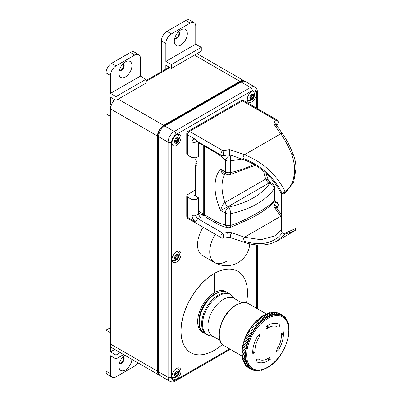 <?xml version="1.0" encoding="UTF-8"?>
<svg xmlns="http://www.w3.org/2000/svg" width="402" height="402" viewBox="0 0 402 402"><rect width="100%" height="100%" fill="white"/><g stroke="black" fill="none" stroke-linecap="round" stroke-linejoin="round"><path stroke-width="0.6" d="M158.89 373.795A7.904 4.563 -60 0 1 158.046 370.865L158.051 135.71A7.904 4.563 -60 0 1 163.639 126.027L239.914 81.998A7.904 4.563 -60 0 1 242.853 81.264M244.793 81.31A8.703 5.025 120 0 0 244.265 80.918A8.703 5.025 120 0 0 239.914 81.345L163.639 125.379A8.703 5.025 120 0 0 157.489 136.037L157.483 371.187A8.703 5.025 120 0 0 159.282 375.172A8.703 5.025 120 0 0 159.895 375.438M181.011 371.051A6.367 3.673 120 0 0 179.694 368.142A6.367 3.673 120 0 0 174.79 369.845A6.367 3.673 120 0 0 172.011 376.252A6.367 3.673 120 0 0 173.327 379.166A6.367 3.673 120 0 0 178.232 377.458A6.367 3.673 120 0 0 181.011 371.051M181.006 254.31A6.367 3.673 120 0 0 179.689 251.396A6.367 3.673 120 0 0 174.785 253.099A6.367 3.673 120 0 0 172.006 259.506A6.367 3.673 120 0 0 173.322 262.421A6.367 3.673 120 0 0 178.232 260.717A6.367 3.673 120 0 0 181.006 254.31M256.295 94.128A6.367 3.673 120 0 0 254.974 91.214A6.367 3.673 120 0 0 250.069 92.922A6.367 3.673 120 0 0 247.29 99.324A6.367 3.673 120 0 0 248.612 102.239A6.367 3.673 120 0 0 253.516 100.535A6.367 3.673 120 0 0 256.295 94.128M181.006 137.6A6.367 3.673 120 0 0 179.684 134.685A6.367 3.673 120 0 0 174.78 136.389A6.367 3.673 120 0 0 172.001 142.795A6.367 3.673 120 0 0 173.322 145.71A6.367 3.673 120 0 0 178.227 144.006A6.367 3.673 120 0 0 181.006 137.6M177.694 368.242A6.367 3.673 120 0 0 177.634 367.971M172.151 377.468A6.367 3.673 120 0 0 172.418 377.383M177.689 251.501A6.367 3.673 120 0 0 177.629 251.225M172.146 260.722A6.367 3.673 120 0 0 172.413 260.637M252.974 91.319A6.367 3.673 120 0 0 252.913 91.048M247.436 100.54A6.367 3.673 120 0 0 247.702 100.455M177.689 134.791A6.367 3.673 120 0 0 177.629 134.514M172.146 144.011A6.367 3.673 120 0 0 172.413 143.926M256.667 108.163L256.667 93.068A6.196 3.578 120 0 0 252.285 90.54L176.011 134.58A2.507 1.447 -120 0 0 174.237 131.509A8.703 5.025 120 0 0 168.086 142.167L168.091 377.312A8.703 5.025 120 0 0 169.895 381.292L160.413 375.82A8.703 5.025 -60 0 1 158.614 371.84L158.604 136.695A8.703 5.025 -60 0 1 164.76 126.037L241.034 81.998A8.703 5.025 -60 0 1 245.386 81.566L254.863 87.038A8.703 5.025 120 0 0 250.511 87.47L174.237 131.509L164.76 126.037M227.246 292.5A23.492 13.562 -60 0 0 226.019 291.626A23.492 13.562 -60 0 0 214.382 292.726L214.271 273.481A46.984 27.125 -60 0 1 237.652 271.219A46.984 27.125 -60 0 1 237.708 271.249M190.724 352.629A46.984 27.125 -60 0 1 190.669 352.599A46.984 27.125 -60 0 1 183.448 315.022A46.984 27.125 -60 0 1 214.05 273.611L214.16 292.857A23.492 13.562 -60 0 0 198.905 313.565A23.492 13.562 -60 0 0 202.528 332.318A23.492 13.562 -60 0 0 203.894 332.941M202.472 332.283A23.492 13.562 120 0 0 203.804 332.886M227.145 292.45A23.492 13.562 120 0 0 225.964 291.596M214.382 292.726L214.382 273.546A46.984 27.125 120 0 1 237.763 271.28A46.984 27.125 120 0 1 246.471 302.852M214.16 273.672A46.984 27.125 120 0 0 183.558 315.083A46.984 27.125 120 0 0 190.779 352.665A46.984 27.125 120 0 0 222.472 344.419M199.015 322.002A21.628 12.487 120 0 1 214.271 294.314A21.628 12.487 -60 0 1 215.326 293.746M220.01 340.348L212.412 335.961A21.708 12.532 120 0 1 209.085 318.57A21.708 12.532 120 0 1 223.266 299.44A21.708 12.532 -60 0 1 234.12 298.364L241.718 302.751M249.813 337.042L246.828 335.318A0.754 0.432 -60 0 1 246.783 335.298A0.754 0.432 -60 0 1 246.768 334.459A0.754 0.432 -60 0 1 247.496 333.977L250.632 336.057A30.542 17.633 120 0 0 250.17 336.976L249.903 337.092L250.17 336.976A30.542 17.633 120 0 0 249.27 338.926A30.542 17.633 120 0 0 248.873 339.861L248.617 339.981L248.873 339.861A30.542 17.633 120 0 0 248.109 341.836A30.542 17.633 120 0 0 247.778 342.78L247.537 342.896L247.778 342.78A30.542 17.633 120 0 0 247.155 344.75A30.542 17.633 120 0 0 246.893 345.69L246.667 345.805L246.893 345.69A30.542 17.633 120 0 0 246.416 347.645A30.542 17.633 120 0 0 246.23 348.569L246.23 348.569A30.542 17.633 120 0 0 245.908 350.479A30.542 17.633 120 0 0 245.798 351.378L245.798 351.378A30.542 17.633 120 0 0 245.637 353.232A30.542 17.633 120 0 0 245.597 354.097L245.597 354.097A30.542 17.633 120 0 0 245.597 355.86A30.542 17.633 120 0 0 245.637 356.685L245.637 356.685A30.542 17.633 120 0 0 245.798 358.348A30.542 17.633 120 0 0 245.908 359.117L245.908 359.117A30.542 17.633 120 0 0 246.23 360.659A30.542 17.633 120 0 0 246.416 361.368L246.416 361.368A30.542 17.633 120 0 0 246.893 362.775A30.542 17.633 120 0 0 247.155 363.408L247.155 363.408A30.542 17.633 120 0 0 247.778 364.664A30.542 17.633 120 0 0 248.109 365.227L248.109 365.227A30.542 17.633 120 0 0 248.873 366.312A30.542 17.633 120 0 0 249.27 366.79L249.27 366.79A30.542 17.633 120 0 0 250.17 367.699A30.542 17.633 120 0 0 250.632 368.091L250.632 368.091A30.542 17.633 120 0 0 251.652 368.815A30.542 17.633 120 0 0 251.908 368.966A30.542 17.633 120 0 0 252.17 369.111A30.542 17.633 120 0 0 253.305 369.639A0.518 0.296 120 0 0 253.873 369.85M283.732 316.942A0.518 0.296 120 0 1 284.199 317.324A30.542 17.633 120 0 0 283.732 316.942A30.542 17.633 120 0 0 282.707 316.223A30.542 17.633 120 0 0 282.45 316.067A30.542 17.633 120 0 0 282.189 315.922A30.542 17.633 120 0 0 281.053 315.399L281.053 315.399A30.542 17.633 120 0 0 280.485 315.193A30.542 17.633 120 0 0 279.244 314.872L279.244 314.872A30.542 17.633 120 0 0 278.631 314.766A30.542 17.633 120 0 0 277.31 314.645L277.31 314.645A30.542 17.633 120 0 0 276.656 314.64A30.542 17.633 120 0 0 275.259 314.726L275.259 314.726A30.542 17.633 120 0 0 274.576 314.821A30.542 17.633 120 0 0 273.124 315.113L273.124 315.113A30.542 17.633 120 0 0 272.415 315.304A30.542 17.633 120 0 0 270.918 315.801L270.918 315.801A30.542 17.633 120 0 0 270.199 316.083A30.542 17.633 120 0 0 268.677 316.776L268.677 316.776A30.542 17.633 120 0 0 267.943 317.158A30.542 17.633 120 0 0 267.179 317.58A30.542 17.633 120 0 0 266.415 318.037L266.415 318.037A30.542 17.633 120 0 0 265.687 318.505A30.542 17.633 120 0 0 264.164 319.57L264.164 319.57A30.542 17.633 120 0 0 263.441 320.118A30.542 17.633 120 0 0 261.943 321.349L261.943 321.349A30.542 17.633 120 0 0 261.24 321.977A30.542 17.633 120 0 0 259.782 323.359L259.772 323.107L259.782 323.359A30.542 17.633 120 0 0 259.099 324.057A30.542 17.633 120 0 0 257.702 325.585L257.687 325.318L257.702 325.585A30.542 17.633 120 0 0 257.054 326.344A30.542 17.633 120 0 0 255.727 327.992L255.702 327.71L255.727 327.992A30.542 17.633 120 0 0 255.114 328.806A30.542 17.633 120 0 0 253.878 330.56L253.843 330.268L253.878 330.56A30.542 17.633 120 0 0 253.305 331.419A30.542 17.633 120 0 0 252.17 333.253L252.124 332.956A0.754 0.432 120 0 0 251.366 333.389A0.754 0.432 120 0 0 251.366 334.258L248.3 332.484A0.754 0.432 -60 0 1 248.295 332.484A0.754 0.432 -60 0 1 248.295 331.615A0.754 0.432 -60 0 1 249.049 331.183L252.129 332.962A0.754 0.432 120 0 0 252.119 332.956L252.17 333.253A30.542 17.633 120 0 0 251.652 334.152L251.371 334.258A0.754 0.432 120 0 0 251.371 334.258L251.652 334.152A30.542 17.633 120 0 0 250.632 336.057A0.518 0.296 120 0 0 250.17 336.976M245.547 338.208A0.754 0.432 -60 0 1 245.456 338.172A0.754 0.432 -60 0 1 245.421 337.373A0.754 0.432 -60 0 1 246.124 336.841L249.27 338.926A0.518 0.296 120 0 0 248.873 339.861M244.466 341.122A0.754 0.432 -60 0 1 244.326 341.087A0.754 0.432 -60 0 1 244.27 340.318A0.754 0.432 -60 0 1 244.949 339.75L248.109 341.836A0.518 0.296 120 0 0 247.778 342.78M243.034 345.574A30.542 17.633 -60 0 1 243.411 344.006A0.754 0.432 -60 0 1 243.336 343.273A0.754 0.432 -60 0 1 243.979 342.67L247.155 344.75A0.518 0.296 120 0 0 246.893 345.69M246.3 347.338A0.754 0.432 120 0 0 245.697 347.966A0.754 0.432 120 0 0 245.778 348.665L242.707 346.891A0.754 0.432 -60 0 1 242.622 346.192A0.754 0.432 -60 0 1 243.225 345.564L246.416 347.645A0.518 0.296 120 0 0 246.23 348.569M242.089 349.258A0.518 0.296 -60 0 1 242.506 348.514L245.908 350.479A0.518 0.296 120 0 0 245.798 351.378M242.506 348.514L242.702 348.403A0.754 0.432 -60 0 0 242.14 349.052A0.754 0.432 -60 0 0 242.235 349.715L245.31 351.489A0.754 0.432 120 0 0 245.607 351.489M241.853 351.991A0.518 0.296 -60 0 1 242.23 351.263L245.637 353.232A0.518 0.296 120 0 0 245.597 354.097M242.23 351.263L242.411 351.162A0.754 0.432 -60 0 0 241.893 351.82A0.754 0.432 -60 0 0 241.999 352.443L245.074 354.217A0.754 0.432 120 0 0 245.426 354.192M241.853 354.604A0.518 0.296 -60 0 1 242.195 353.896L245.597 355.86A0.518 0.296 120 0 0 245.637 356.685M242.195 353.896L242.356 353.805A0.754 0.432 -60 0 0 241.878 354.469A0.754 0.432 -60 0 0 241.999 355.056L245.074 356.83A0.754 0.432 120 0 0 245.481 356.77M242.089 357.061A0.518 0.296 -60 0 1 242.391 356.383L245.798 358.348A0.518 0.296 120 0 0 245.908 359.117M242.391 356.383L242.537 356.303A0.754 0.432 -60 0 0 242.11 356.961A0.754 0.432 -60 0 0 242.235 357.514L245.31 359.287A0.754 0.432 120 0 0 245.773 359.192M242.557 359.343A0.518 0.296 -60 0 1 242.823 358.695L246.23 360.659A0.518 0.296 120 0 0 246.416 361.368M242.823 358.695L242.949 358.624A0.754 0.432 -60 0 0 242.572 359.277A0.754 0.432 -60 0 0 242.707 359.795L245.778 361.569A0.754 0.432 120 0 0 246.245 361.473M243.255 361.423A0.518 0.296 -60 0 1 243.486 360.805L246.893 362.775A0.518 0.296 120 0 0 247.155 363.408M243.486 360.805L243.597 360.755A0.754 0.432 -60 0 0 243.406 361.875L246.476 363.649A0.754 0.432 120 0 0 246.944 363.549M244.175 363.277A0.518 0.296 -60 0 1 244.371 362.699L247.778 364.664A0.518 0.296 120 0 0 248.109 365.227M244.371 362.699L244.466 362.664A0.754 0.432 -60 0 0 244.326 363.73L247.396 365.503A0.754 0.432 120 0 0 247.863 365.403M247.667 365.554L248.873 366.312A0.518 0.296 120 0 0 249.27 366.79M249.084 367.041L250.17 367.699A0.518 0.296 120 0 0 250.632 368.091M250.607 368.202L251.652 368.815A0.518 0.296 120 0 0 252.17 369.111M282.707 316.223A0.518 0.296 120 0 0 282.189 315.922L281.134 315.319M281.053 315.399A0.518 0.296 120 0 0 280.485 315.193L279.37 314.585M279.244 314.872A0.518 0.296 120 0 0 278.631 314.766L277.375 314.098M277.31 314.645A0.518 0.296 120 0 0 276.656 314.64L273.254 312.676A0.518 0.296 -60 0 1 273.656 312.218M273.194 312.696L274.124 312.118A0.754 0.432 -60 0 0 273.27 312.771L273.254 312.676M275.259 314.726A0.518 0.296 120 0 0 274.576 314.821L271.174 312.856A0.518 0.296 -60 0 1 271.591 312.349M271.114 312.887L272.059 312.248A0.754 0.432 -60 0 0 271.184 312.977L271.174 312.856M273.124 315.113A0.518 0.296 120 0 0 272.415 315.304L269.013 313.339A0.518 0.296 -60 0 1 269.44 312.781M268.948 313.389L269.908 312.686A0.754 0.432 -60 0 0 269.39 312.826A0.754 0.432 -60 0 0 269.013 313.48L269.013 313.339M270.918 315.801A0.518 0.296 120 0 0 270.199 316.083L266.792 314.118A0.518 0.296 -60 0 1 267.229 313.515M270.918 315.645A0.754 0.432 120 0 0 270.767 315.193L267.697 313.419A0.754 0.432 -60 0 0 267.154 313.585A0.754 0.432 -60 0 0 266.792 314.284L266.792 314.118M268.677 316.776A0.518 0.296 120 0 0 267.943 317.158L264.541 315.188A0.518 0.296 -60 0 1 264.983 314.54M264.471 315.279L265.446 314.444A0.754 0.432 -60 0 0 264.878 314.635A0.754 0.432 -60 0 0 264.541 315.374L264.541 315.188M266.415 318.037A0.518 0.296 120 0 0 265.687 318.505L262.28 316.54A0.518 0.296 -60 0 1 262.722 315.846M266.415 317.841A0.754 0.432 120 0 0 266.26 317.52L263.189 315.746A0.754 0.432 -60 0 0 262.591 315.967A0.754 0.432 -60 0 0 262.28 316.746L262.28 316.54M264.164 319.57A0.518 0.296 120 0 0 263.441 320.118L260.039 318.153A0.518 0.296 -60 0 1 260.471 317.419M264.164 319.349A0.754 0.432 120 0 0 264.013 319.093L260.938 317.319A0.754 0.432 -60 0 0 260.32 317.565A0.754 0.432 -60 0 0 260.039 318.374L260.039 318.153M261.943 321.349A0.518 0.296 120 0 0 261.24 321.977L257.843 320.248A0.754 0.432 -60 0 1 258.084 319.414A0.754 0.432 -60 0 1 258.727 319.138L261.802 320.912A0.754 0.432 120 0 0 261.154 321.188A0.754 0.432 120 0 0 260.913 322.022M259.782 323.359A0.518 0.296 120 0 0 259.099 324.057L255.707 322.349A0.754 0.432 -60 0 1 255.908 321.494A0.754 0.432 -60 0 1 256.577 321.183L259.652 322.957A0.754 0.432 120 0 0 258.983 323.268A0.754 0.432 120 0 0 258.782 324.123M257.702 325.585A0.518 0.296 120 0 0 257.054 326.344L253.667 324.645A0.754 0.432 -60 0 1 253.823 323.776A0.754 0.432 -60 0 1 254.511 323.439A0.754 0.432 -60 0 1 254.612 323.545M255.727 327.992A0.518 0.296 120 0 0 255.114 328.806L251.737 327.122A0.754 0.432 -60 0 1 251.843 326.243A0.754 0.432 -60 0 1 252.556 325.876A0.754 0.432 -60 0 1 252.632 325.937M253.878 330.56A0.518 0.296 120 0 0 253.305 331.419L249.943 329.746A0.754 0.432 -60 0 1 249.994 328.871A0.754 0.432 -60 0 1 250.727 328.464A0.754 0.432 -60 0 1 250.768 328.494L253.752 330.218M251.366 334.258L248.295 332.484C247.818 331.796 248.069 331.364 249.049 331.183A0.754 0.432 -60 0 1 249.054 331.183L252.114 332.951M268.179 358.378A18.718 10.804 120 0 0 270.285 356.966A425.572 335.64 144.9 0 1 268.134 359.559A425.507 150.881 14.4 0 0 270.516 359.107A21.678 12.512 120 0 1 268.079 360.735A21.678 12.512 120 0 1 257.561 361.986A425.909 341.534 138.4 0 1 257.164 362.478A425.507 172.156 -131.8 0 0 256.315 359.147A425.572 113.982 18.7 0 0 259.833 359.127A425.909 341.534 138.4 0 1 259.446 359.619A18.718 10.804 120 0 0 268.179 358.378M278.601 324.092A21.678 12.512 120 0 0 268.079 325.339A21.678 12.512 120 0 0 265.642 326.972A425.507 150.881 -165.6 0 0 268.134 326.58A425.572 335.64 -35.1 0 1 266.074 329.223A18.718 10.804 120 0 1 268.179 327.816A18.718 10.804 120 0 1 276.918 326.575A425.909 341.534 -41.6 0 1 276.566 327.087A425.572 113.982 -161.3 0 0 279.953 326.987A425.507 172.156 48.2 0 0 278.948 323.57A425.909 341.534 -41.6 0 1 278.601 324.092M282.415 334.821A425.507 312.952 -99.9 0 0 283.214 331.489A21.678 12.512 120 0 1 279.229 348.745A425.909 65.466 36.3 0 1 279.46 349.021A425.507 301.766 164.7 0 1 276.149 352.087A425.572 328.253 -91 0 0 277.888 347.172A425.909 65.466 36.3 0 1 278.119 347.444A18.718 10.804 120 0 0 281.244 333.122A425.572 89.937 38.8 0 1 282.415 334.821M253.853 351.313A425.507 312.952 80.1 0 1 252.948 354.589A21.678 12.512 120 0 1 256.933 337.328A425.909 65.466 -143.7 0 0 256.657 337.032A425.507 301.766 -15.3 0 0 260.114 334.047A425.572 328.253 89 0 1 258.511 339.042A425.909 65.466 -143.7 0 0 258.24 338.745A18.718 10.804 120 0 0 255.114 353.067A425.572 89.937 -141.2 0 0 253.853 351.313M267.732 367.177A29.813 17.211 -60 0 1 246.652 355.006A29.813 17.211 -60 0 1 267.732 318.495A29.813 17.211 -60 0 1 288.812 330.665A29.813 17.211 -60 0 1 267.732 367.177A29.813 17.211 120 0 0 288.812 330.665A29.813 17.211 120 0 0 267.732 318.495A29.813 17.211 120 0 0 246.652 355.006A29.813 17.211 120 0 0 267.732 367.177M195.081 190.066L187.573 194.699L186.759 195.895L187.573 197.055L187.573 217.326L196.015 222.2A5.568 3.216 60 0 1 192.076 215.382A2.784 1.608 0 0 0 196.015 215.382L198.688 213.834L198.688 197.925L194.186 195.322L195.081 194.769M276.722 208.744L278.063 205.713A2.784 2.784 0 0 0 276.852 202.317L276.852 202.317A2.784 1.608 120 0 0 275.46 202.457A69.219 39.964 180 0 1 274.239 205.206A5.568 3.216 0 0 0 274.42 207.316L281.264 217.125M186.759 195.895L186.759 216.191A2.784 1.608 180 0 0 187.573 217.326A2.784 1.608 120 0 0 188.151 218.603L221.477 237.843A2.784 1.608 -60 0 1 221.05 235.612A2.784 1.608 -60 0 1 222.869 233.155L197.985 218.788L200.653 217.246A2.784 1.608 -120 0 1 198.688 213.834M243.818 100.746A2.784 2.784 0 0 0 241.034 100.746A2.784 1.608 -120 0 1 242.426 100.882L275.46 119.952A2.784 1.608 -60 0 1 276.852 119.816L243.818 100.746A2.784 1.608 120 0 0 242.426 100.882L189.543 131.414A2.784 1.608 120 0 0 187.573 134.826L187.573 155.102L192.076 157.7L196.015 157.78L198.688 156.343L198.688 142.182M192.076 215.382L192.076 199.653L187.573 197.055M187.573 155.102L186.759 153.986L186.759 133.69A2.784 1.608 180 0 0 187.573 134.826L196.015 139.7A5.568 3.216 -120 0 0 192.076 141.971L192.076 157.7M198.688 197.925L196.015 199.573L192.076 199.653M276.852 119.816L276.852 119.816A2.784 2.784 0 0 1 278.063 123.213L276.722 126.238M285.807 190.895A2.784 1.608 -120 0 1 286.063 192.161L293.726 181.875L295.967 168.81C295.988 164.051 295.174 159.483 293.52 155.107L293.52 155.107A2.784 1.116 158.8 0 0 291.902 154.71C294.802 164.177 295.45 171.453 293.852 176.538C293.123 182.407 290.44 187.196 285.807 190.895L285.073 191.317C276.219 174.177 262.692 161.976 244.491 154.715L229.673 149.574A69.566 40.165 0 0 1 222.869 150.655A2.784 1.608 120 0 0 221.05 153.107A2.784 1.608 120 0 0 221.477 155.338A2.784 2.784 0 0 0 223.221 155.69L223.221 155.69A2.784 0.492 82.7 0 0 223.442 153.72A2.784 0.492 82.7 0 0 222.869 150.655L189.543 131.414A2.784 1.608 -120 0 0 188.151 131.278A2.784 2.784 0 0 0 186.759 133.69M274.42 124.811A2.784 2.111 -35 0 1 276.702 125.489L282.993 134.479A2.784 2.111 145 0 0 280.712 133.801L274.42 124.811A5.568 3.216 0 0 1 274.239 122.7A69.219 39.964 180 0 0 275.46 119.952A2.784 2.221 20.7 0 1 278.063 123.213M223.221 155.69L229.452 154.715L243.577 159.619A2.784 1.171 109.1 0 1 243.059 158.368C258.727 164.272 271.013 174.533 279.923 189.156L282.325 193.633C281.083 193.613 280.943 193.478 281.908 193.221M243.577 159.619C260.069 165.795 272.631 177.096 281.274 193.508L281.264 193.468M284.998 232.657L285.149 233.24L286.063 232.713L286.063 192.161L285.149 192.689L284.073 192.267L285.073 191.317L284.998 232.657A2.186 1.261 180 0 1 282.325 232.843L281.264 230.843L281.264 193.488M285.807 233.683A2.784 1.608 60 0 0 286.063 232.713L295.967 228.452C295.018 231.763 295.013 230.07 294.555 230.889L277.445 240.768L285.073 234.105L294.555 230.889M281.264 216.231A2.784 2.111 145 0 0 280.712 216.306L244.491 237.215L260.898 239.738L274.656 235.944L281.264 230.155M284.073 234.155L285.073 234.105L285.149 233.24A2.186 1.774 132.7 0 1 284.073 234.155L282.325 232.843L279.923 235.657C271.013 244.094 258.722 245.833 243.059 240.868A2.784 1.171 -70.9 0 1 244.491 237.215L231.813 232.818A5.568 3.216 0 0 0 227.376 232.487A69.566 40.165 180 0 1 222.869 233.155A2.784 0.492 -97.3 0 1 223.442 236.22A2.784 0.492 -97.3 0 1 223.221 238.19L227.844 237.507A2.784 0.638 -99.6 0 0 228.12 235.517A2.784 0.638 -99.6 0 0 227.376 232.487M278.063 205.713A2.784 2.221 -159.3 0 0 275.46 202.457L273.968 201.593M284.073 192.267L282.325 193.633A2.186 1.261 180 0 0 284.998 193.442M229.673 149.574C229.215 153.383 229.215 154.901 229.673 154.122M221.477 155.338L196.593 140.971A2.784 1.608 -60 0 1 196.015 139.7M243.059 158.368A2.784 1.171 -70.9 0 1 244.491 154.715L280.712 133.801C284.556 138.961 288.289 145.926 291.902 154.71M195.081 195.839L195.081 164.539A1.99 1.151 0 0 1 195.663 163.725L197.07 162.916M195.081 164.539A1.99 1.151 0 0 0 195.663 165.348L197.07 166.162L197.07 157.212M204.568 215.728A4.975 2.869 -60 0 1 203.171 215.542A4.975 2.869 -60 0 1 202.146 213.266L202.146 144.831A4.975 2.869 -60 0 1 202.181 144.202M204.492 215.336A4.191 2.422 -60 0 1 203.246 213.266L203.246 144.831A4.191 2.422 -60 0 1 203.246 144.815L202.146 144.831L198.688 142.831M204.452 214.191A3.181 1.839 -60 0 1 203.96 212.854L203.96 145.228M215.281 221.015A4.975 2.869 120 0 0 216.311 223.291C220.206 225.547 224.11 227.009 228.014 227.668A4.975 3.673 99.3 0 1 225.301 224.788A42.009 24.256 60 0 1 215.281 221.015L204.452 214.763L204.452 146.162A4.975 2.869 -60 0 1 204.492 145.534M226.331 174.146A4.975 4.975 0 0 0 229.894 174.699A4.975 1.457 -102.5 0 0 230.602 172.523A4.975 2.869 0 0 1 225.301 171.87L220.623 169.172L224.391 173.031L226.331 174.146A4.975 2.869 120 0 1 225.301 171.87L225.301 160.207A4.975 1.734 -45.3 0 1 230.004 155.041A4.975 1.854 84.6 0 1 230.602 160.855L241.868 159.026M204.452 145.514L204.452 146.162L215.281 152.413A42.009 24.256 60 0 1 225.301 160.207A4.975 2.869 0 0 0 230.602 160.855L230.602 172.523A75.983 43.868 0 0 0 253.848 164.343M204.452 214.763A4.975 2.869 120 0 0 205.482 217.04L216.311 223.291M230.457 227.452L230.457 227.452A4.975 1.03 -109.3 0 0 230.602 225.437L230.602 213.774A75.983 43.868 0 0 0 274.244 188.573L274.244 200.241C272.059 205.472 244.361 221.462 230.602 225.437A4.975 2.869 0 0 1 225.301 224.788L225.301 213.125A4.975 2.869 -60 0 1 228.818 207.035A4.975 1.457 77.5 0 1 230.602 213.774A4.975 2.869 0 0 1 225.301 213.125L220.623 210.422L228.115 206.628L228.818 207.035A71.008 40.999 0 0 0 269.606 183.483A4.975 3.789 33.7 0 1 274.244 188.573A4.975 2.869 180 0 0 274.576 187.543L274.576 199.211A4.975 2.869 180 0 1 274.244 200.241A4.975 4.166 -139.5 0 1 273.385 202.442L269.325 206.472C265.642 209.573 261.134 212.638 255.803 215.663L250.486 218.593L230.457 227.452A4.975 4.975 0 0 1 228.014 227.668M225.261 173.533A4.975 2.869 -120 0 0 224.969 173.92C223.276 175.106 221.829 173.523 220.623 169.172A44.119 25.472 -120 0 0 220.623 210.422C221.829 206.02 223.276 203.402 224.969 202.573A4.975 2.869 -120 0 0 228.115 206.628L268.903 183.081L269.606 183.483A4.975 2.869 120 0 1 272.089 183.237A4.975 4.975 0 0 1 274.576 187.543M229.798 154.835A46.984 27.125 60 0 1 230.004 155.041L230.326 155.021M272.089 183.237L270.149 182.121L268.903 183.081A4.975 2.869 60 0 1 265.757 179.026L268.25 179.93M226.341 261.395A23.492 13.562 -60 0 1 214.598 262.561A23.492 13.562 -60 0 1 215.291 234.271A23.492 13.562 -60 0 0 214.598 262.561L202.412 255.526A23.492 13.562 120 0 1 203.11 227.241M178.252 138.65L177.146 139.288L177.146 138.012L176.036 138.65L176.036 139.926L174.93 140.569L174.93 141.846L176.036 141.208L176.036 142.484L177.146 141.846L177.146 140.569L178.252 139.926L178.252 138.65M177.146 139.288L178.252 139.926M177.146 140.569L176.036 139.926M177.146 141.846L174.93 140.569M178.257 255.36L177.146 255.999L177.146 254.722L176.041 255.36L176.041 256.637L174.935 257.28L174.935 258.556L176.041 257.918L176.041 259.195L177.146 258.556L177.146 257.28L178.257 256.637L178.257 255.36M177.146 255.999L178.257 256.637M177.146 257.28L176.041 256.637M177.146 258.556L174.935 257.28M178.257 372.106L177.151 372.744L177.151 371.463L176.046 372.106L176.046 373.383L174.935 374.021L174.935 375.302L176.046 374.664L176.046 375.94L177.151 375.302L177.151 374.021L178.257 373.383L178.257 372.106M177.151 372.744L178.257 373.383M177.151 374.021L176.046 373.383M177.151 375.302L174.935 374.021M253.541 95.179L252.431 95.817L252.431 94.54L251.325 95.179L251.325 96.46L250.22 97.098L250.22 98.374L251.325 97.736L251.325 99.018L252.431 98.374L252.431 97.098L253.541 96.46L253.541 95.179M252.431 95.817L253.541 96.46M252.431 97.098L251.325 96.46M252.431 98.374L250.22 97.098M134.836 55.019L130.404 52.461A7.829 4.522 -60 0 1 134.318 52.074L138.75 54.632A7.829 4.522 120 0 0 134.836 55.019L116.007 65.888A7.829 4.522 120 0 0 110.47 75.481L110.47 93.385L140.373 76.119L140.373 58.22A7.829 4.522 120 0 0 138.75 54.632M130.404 52.461L111.58 63.33A7.829 4.522 -60 0 0 106.043 72.923L106.038 113.846L109.862 116.052M119.419 70.209A3.734 2.156 120 0 0 122.178 68.888A3.734 2.156 120 0 0 123.63 65.325A3.734 2.156 120 0 0 123.112 63.807M123.027 63.787A3.734 2.156 -60 0 1 123.414 63.933A3.734 2.156 -60 0 1 124.188 65.642A3.734 2.156 -60 0 1 122.555 69.405A3.734 2.156 -60 0 1 119.675 70.405A3.734 2.156 -60 0 1 119.359 70.144M118.902 73.169A9.216 5.321 -60 0 1 125.419 61.883A9.216 5.321 -60 0 1 131.936 65.647A9.216 5.321 -60 0 1 125.419 76.933A9.216 5.321 -60 0 1 118.902 73.169L118.902 73.169M110.47 93.385L116.007 96.58L116.007 100.415L110.47 97.219L110.47 104.57M140.373 76.119L145.906 79.32L145.906 83.154L116.007 100.415M116.007 96.58L145.906 79.32M190.221 23.045L185.789 20.487A7.829 4.522 -60 0 1 189.709 20.1L194.136 22.658A7.829 4.522 120 0 0 190.221 23.045L171.393 33.914A7.829 4.522 120 0 0 165.855 43.506L165.855 61.411L195.759 44.145L195.759 26.241A7.829 4.522 120 0 0 194.136 22.658M185.789 20.487L166.966 31.356A7.829 4.522 -60 0 0 161.428 40.949L161.428 71.667M174.81 38.235A3.734 2.156 120 0 0 177.568 36.909A3.734 2.156 120 0 0 179.021 33.351A3.734 2.156 120 0 0 178.503 31.833M178.413 31.813A3.734 2.156 -60 0 1 178.8 31.959A3.734 2.156 -60 0 1 179.573 33.667A3.734 2.156 -60 0 1 177.94 37.426A3.734 2.156 -60 0 1 175.066 38.426A3.734 2.156 -60 0 1 174.744 38.17M174.292 41.195A9.216 5.321 -60 0 1 180.81 29.904A9.216 5.321 -60 0 1 187.327 33.667A9.216 5.321 -60 0 1 180.81 44.959A9.216 5.321 -60 0 1 174.292 41.195L174.292 41.195M165.855 61.411L171.393 64.606L171.393 68.44L165.855 65.245L165.855 69.109M195.759 44.145L201.296 47.341L201.296 51.18L171.393 68.44M171.393 64.606L201.296 47.341M123.59 354.564L116.002 358.946L110.465 355.75L110.465 373.654A7.829 4.522 120 0 0 112.083 377.237L107.656 374.679A7.829 4.522 -60 0 1 106.033 371.096L106.033 330.173L109.857 332.384M109.857 327.967L106.033 330.173M119.414 363.267A3.734 2.156 120 0 0 122.173 361.946A3.734 2.156 120 0 0 123.625 358.383A3.734 2.156 120 0 0 123.107 356.87M123.017 356.845A3.734 2.156 -60 0 1 123.404 356.991A3.734 2.156 -60 0 1 124.178 358.705A3.734 2.156 -60 0 1 122.55 362.463A3.734 2.156 -60 0 1 119.67 363.463A3.734 2.156 -60 0 1 119.349 363.202M131.906 359.368A9.216 5.321 -60 0 1 125.133 370.147A9.216 5.321 -60 0 1 118.897 366.227L118.897 366.227A9.216 5.321 -60 0 1 124.851 355.293M112.083 377.237A7.829 4.522 120 0 0 115.997 376.85L134.826 365.981A7.829 4.522 120 0 0 138.057 362.916M114.731 349.449L110.465 351.916L110.465 345.981M116.002 358.946L116.002 355.112L110.465 351.916M120.268 352.644L116.002 355.112M240.476 82.32L239.914 81.998M164.227 126.369L163.639 126.027M158.629 136.047L158.051 135.71M158.614 371.192L158.046 370.865M157.483 371.187L110.59 344.117A2.507 1.447 0 0 1 109.857 343.092C109.806 345.233 110.65 346.906 112.394 348.102A8.703 5.025 -60 0 1 110.59 344.117L110.595 108.967A8.703 5.025 -60 0 1 114.851 99.751M109.857 343.092L109.862 107.942A2.507 1.447 0 0 0 110.595 108.967L157.489 136.037M145.906 81.475L169.935 67.601M196.995 53.662A8.703 5.025 -60 0 1 197.372 53.843L244.265 80.918M194.478 55.114L239.914 81.345M118.203 99.148L163.639 125.379M176.011 134.58A6.196 3.578 120 0 0 171.629 142.167L171.639 377.312A6.196 3.578 120 0 0 176.016 379.84L229.597 348.906M256.672 308.364L256.667 244.944M171.629 142.167A2.507 1.447 180 0 1 168.086 142.167L158.604 136.695M171.639 377.312A2.507 1.447 180 0 1 168.091 377.312L158.614 371.84M176.016 379.84A2.507 1.447 60 0 1 175.498 380.985L230.331 349.328M256.667 93.068A2.507 1.447 -0 0 0 257.401 92.048C257.456 89.922 256.612 88.254 254.863 87.038M252.285 90.54A2.507 1.447 -120 0 0 250.511 87.47L241.034 81.998M204.08 333.052C193.186 327.771 201.332 301.048 215.366 293.721C221.477 291.058 225.502 290.686 227.431 292.606A23.351 13.482 120 0 0 215.758 293.761A23.351 13.482 120 0 0 200.503 314.339A23.351 13.482 120 0 0 204.08 333.052L209.588 335.655A23.215 13.402 120 0 1 203.317 318.047A23.215 13.402 120 0 1 218.974 295.731A23.215 13.402 120 0 1 232.436 296.073L229.849 294.003A23.351 13.482 120 0 0 218.175 295.158A23.351 13.482 120 0 0 202.92 315.736A23.351 13.482 120 0 0 206.497 334.449M224.351 345.876C213.02 340.388 221.497 312.54 236.12 304.912C242.481 302.138 246.667 301.751 248.672 303.746A24.321 14.045 120 0 0 236.512 304.952A24.321 14.045 120 0 0 220.623 326.384A24.321 14.045 120 0 0 224.351 345.876L242.175 356.167M250.592 328.414A30.542 17.633 -60 0 1 251.622 326.962M252.466 325.836A30.542 17.633 -60 0 1 253.561 324.479M254.471 323.419A30.542 17.633 -60 0 1 255.617 322.178M256.587 321.188A30.542 17.633 -60 0 1 257.757 320.077M258.787 319.173A30.542 17.633 -60 0 1 259.963 318.208M261.054 317.384A30.542 17.633 -60 0 1 262.21 316.585M263.37 315.856A30.542 17.633 -60 0 1 263.777 315.615A30.542 17.633 -60 0 1 264.476 315.223M244.346 362.654A30.542 17.633 -60 0 1 244.165 362.313M243.466 360.755A30.542 17.633 -60 0 1 243.23 360.102M242.808 358.634A30.542 17.633 -60 0 1 242.612 357.73M242.386 356.318A30.542 17.633 -60 0 1 242.265 355.212M242.19 353.82A30.542 17.633 -60 0 1 242.185 352.554M242.235 351.182A30.542 17.633 -60 0 1 242.351 349.78M242.522 348.423A30.542 17.633 -60 0 1 242.763 346.921M243.783 342.675A30.542 17.633 -60 0 1 244.285 341.062M244.748 339.745A30.542 17.633 -60 0 1 245.376 338.117M245.929 336.821A30.542 17.633 -60 0 1 246.672 335.203M247.3 333.936A30.542 17.633 -60 0 1 248.155 332.348M248.863 331.127A30.542 17.633 -60 0 1 249.813 329.595M272.817 312.686A30.542 17.633 -60 0 1 273.204 312.676M270.43 312.987A30.542 17.633 -60 0 1 271.119 312.862M268.074 313.635A30.542 17.633 -60 0 1 268.953 313.354M265.717 314.595A30.542 17.633 -60 0 1 266.732 314.143M250.572 335.75A0.754 0.432 120 0 0 249.838 336.233A0.754 0.432 120 0 0 249.853 337.072A0.754 0.432 120 0 0 249.903 337.092M255.702 327.71A0.754 0.432 120 0 0 255.627 327.65A0.754 0.432 120 0 0 254.913 328.017A0.754 0.432 120 0 0 254.808 328.896M251.657 326.726A0.518 0.296 -60 0 1 252.089 325.972M257.687 325.318A0.754 0.432 120 0 0 257.587 325.213A0.754 0.432 120 0 0 256.893 325.55A0.754 0.432 120 0 0 256.737 326.419M253.612 324.288A0.518 0.296 -60 0 1 254.049 323.54M255.677 322.032A0.518 0.296 -60 0 1 256.114 321.283M261.938 321.113A0.754 0.432 120 0 0 261.802 320.912L262.009 321.193M257.828 319.987A0.518 0.296 -60 0 1 258.26 319.238M264.23 319.439L264.013 319.093A0.754 0.432 120 0 0 263.39 319.339A0.754 0.432 120 0 0 263.114 320.148M266.486 317.937L266.26 317.52A0.754 0.432 120 0 0 265.667 317.741A0.754 0.432 120 0 0 265.355 318.52M270.983 315.736L270.767 315.193A0.754 0.432 120 0 0 270.224 315.359A0.754 0.432 120 0 0 269.868 316.057M267.822 367.348A0.754 0.432 120 0 0 268.234 367.222M268.049 367.212A0.518 0.296 120 0 0 268.591 366.875M270.209 365.785A0.754 0.432 120 0 0 270.486 365.654M270.37 365.669A0.518 0.296 120 0 0 270.827 365.328M272.677 363.84A0.518 0.296 120 0 0 273.018 363.539M287.631 339.906A0.518 0.296 120 0 0 287.706 339.625M288.304 337.067A0.518 0.296 120 0 0 288.395 336.615M288.867 333.811A0.754 0.432 120 0 0 288.842 333.509M288.757 334.273A0.518 0.296 120 0 0 288.822 333.705M289.103 331.077A0.754 0.432 120 0 0 289.003 330.66M288.983 331.56A0.518 0.296 120 0 0 288.998 330.921M289.103 328.469A0.754 0.432 120 0 0 288.958 328.017A0.754 0.432 120 0 0 288.902 327.992L288.721 329.278M288.968 328.967A0.518 0.296 120 0 0 288.927 328.293M288.867 326.007A0.754 0.432 120 0 0 288.721 325.555A0.754 0.432 120 0 0 288.551 325.525M288.726 326.519A0.518 0.296 120 0 0 288.611 325.841M288.4 323.726A0.754 0.432 120 0 0 288.249 323.273A0.754 0.432 120 0 0 287.958 323.273M288.249 324.248A0.518 0.296 120 0 0 288.058 323.59M287.701 321.65A0.754 0.432 120 0 0 287.551 321.193A0.754 0.432 120 0 0 287.139 321.258M287.546 322.173A0.518 0.296 120 0 0 287.279 321.56M286.782 319.796A0.754 0.432 120 0 0 286.631 319.339A0.754 0.432 120 0 0 286.108 319.489M286.631 320.314A0.518 0.296 120 0 0 286.294 319.766M285.651 318.188A0.754 0.432 120 0 0 285.5 317.736A0.754 0.432 120 0 0 284.882 317.982M285.51 318.696A0.518 0.296 120 0 0 285.108 318.223M284.32 316.841A0.754 0.432 120 0 0 284.174 316.389A0.754 0.432 120 0 0 283.475 316.741M279.269 313.555A0.754 0.432 -60 0 1 279.586 313.55L279.209 313.52M282.807 315.776A0.754 0.432 120 0 0 282.661 315.324A0.754 0.432 120 0 0 281.902 315.766M277.305 313.002A0.754 0.432 -60 0 1 277.908 312.771L277.033 313.223M281.129 314.997A0.754 0.432 120 0 0 280.978 314.545A0.754 0.432 120 0 0 280.189 315.057M275.244 312.766A0.518 0.296 -60 0 1 275.611 312.394M275.29 312.796A0.754 0.432 -60 0 1 276.079 312.294L275.179 312.806M279.3 314.52A0.754 0.432 120 0 0 279.154 314.068A0.754 0.432 120 0 0 278.325 314.65M277.34 314.344A0.754 0.432 120 0 0 277.194 313.892A0.754 0.432 120 0 0 276.34 314.545M275.275 314.475A0.754 0.432 120 0 0 275.129 314.022A0.754 0.432 120 0 0 274.254 314.751M273.129 314.912A0.754 0.432 120 0 0 272.978 314.459A0.754 0.432 120 0 0 272.461 314.6A0.754 0.432 120 0 0 272.089 315.253M268.677 316.6A0.754 0.432 120 0 0 268.521 316.218A0.754 0.432 120 0 0 267.953 316.409A0.754 0.432 120 0 0 267.611 317.148M265.732 368.463A0.518 0.296 120 0 0 266.34 368.167M265.461 368.594A0.754 0.432 120 0 0 265.506 368.629A0.754 0.432 120 0 0 265.973 368.528M263.451 369.418A0.518 0.296 120 0 0 264.099 369.177M263.144 369.523A0.754 0.432 120 0 0 263.26 369.654A0.754 0.432 120 0 0 263.727 369.554M261.225 370.061A0.518 0.296 120 0 0 261.893 369.9M260.898 370.131A0.754 0.432 120 0 0 261.049 370.388A0.754 0.432 120 0 0 261.516 370.287M259.079 370.408A0.518 0.296 120 0 0 259.742 370.332M258.742 370.433A0.754 0.432 120 0 0 258.898 370.82A0.754 0.432 120 0 0 259.365 370.724M257.034 370.448A0.518 0.296 120 0 0 257.677 370.468M256.702 370.423A0.754 0.432 120 0 0 256.833 370.951A0.754 0.432 120 0 0 257.3 370.855M255.104 370.192A0.518 0.296 120 0 0 255.712 370.302M254.783 370.116A0.754 0.432 120 0 0 254.878 370.78A0.754 0.432 120 0 0 255.345 370.679M253.004 369.518A0.754 0.432 120 0 0 253.049 370.297A0.754 0.432 120 0 0 253.516 370.202M251.371 368.644A0.754 0.432 120 0 0 251.366 369.523A0.754 0.432 120 0 0 251.833 369.423M252.21 369.131L251.366 369.523L248.295 367.75A0.754 0.432 -60 0 1 248.145 367.468M249.903 367.513A0.754 0.432 120 0 0 249.853 368.458A0.754 0.432 120 0 0 250.32 368.358M250.662 368.121L249.853 368.458L246.783 366.684A0.754 0.432 -60 0 1 246.677 366.046M248.617 366.106A0.754 0.432 120 0 0 248.526 367.111A0.754 0.432 120 0 0 248.994 367.011M249.295 366.835L248.526 367.111L245.456 365.338A0.754 0.432 -60 0 1 245.496 364.403M245.305 364.885A0.518 0.296 -60 0 1 245.446 364.378M247.537 364.438A0.754 0.432 120 0 0 247.396 365.503L248.119 365.282M246.667 362.529A0.754 0.432 120 0 0 246.476 363.649L247.155 363.478M246.024 360.398A0.754 0.432 120 0 0 245.642 361.051A0.754 0.432 120 0 0 245.778 361.569L246.411 361.443M245.607 358.076A0.754 0.432 120 0 0 245.18 358.735A0.754 0.432 120 0 0 245.31 359.287L245.888 359.202M245.426 355.579A0.754 0.432 120 0 0 244.954 356.242A0.754 0.432 120 0 0 245.074 356.83L245.597 356.785M245.481 352.936A0.754 0.432 120 0 0 244.964 353.594A0.754 0.432 120 0 0 245.074 354.217L245.542 354.207M245.773 350.177A0.754 0.432 120 0 0 245.21 350.825A0.754 0.432 120 0 0 245.31 351.489L245.717 351.504M246.13 348.7L245.778 348.665A0.754 0.432 120 0 0 246.024 348.68M242.557 346.434A0.518 0.296 -60 0 1 242.989 345.685M247.049 344.444A0.754 0.432 120 0 0 246.411 345.047A0.754 0.432 120 0 0 246.476 345.775A0.754 0.432 120 0 0 246.667 345.805M243.597 344.037A0.754 0.432 -60 0 1 243.406 344.001L246.763 345.826M243.255 343.549A0.518 0.296 -60 0 1 243.687 342.8M248.019 341.524A0.754 0.432 120 0 0 247.346 342.092A0.754 0.432 120 0 0 247.396 342.861A0.754 0.432 120 0 0 247.537 342.896M244.175 340.635A0.518 0.296 -60 0 1 244.607 339.886M249.2 338.615A0.754 0.432 120 0 0 248.491 339.147A0.754 0.432 120 0 0 248.526 339.946A0.754 0.432 120 0 0 248.617 339.981M245.305 337.72A0.518 0.296 -60 0 1 245.738 336.971M252.17 333.253A0.518 0.296 120 0 0 251.652 334.152M248.15 332.032A0.518 0.296 -60 0 1 248.582 331.278M253.843 330.268A0.754 0.432 120 0 0 253.798 330.238A0.754 0.432 120 0 0 253.064 330.645A0.754 0.432 120 0 0 253.014 331.519M249.828 329.313A0.518 0.296 -60 0 1 250.26 328.565M246.637 334.841A0.518 0.296 -60 0 1 247.069 334.092M196.015 222.2A2.784 1.608 -60 0 1 197.985 218.788A2.784 1.608 60 0 1 196.015 215.382L196.015 199.573M197.166 141.308L196.015 141.971A2.784 1.608 180 0 1 192.076 141.971M196.377 140.866A2.784 1.608 -120 0 0 196.015 141.971L196.015 157.78M274.239 122.7A2.784 2.181 27 0 1 276.888 125.751M243.059 240.868A2.784 1.171 109.1 0 0 243.577 242.12L243.577 242.12C256.411 246.481 267.702 246.029 277.445 240.768M281.264 214.512L276.702 207.995A2.784 2.111 145 0 0 274.42 207.316M276.888 208.256A2.784 2.181 -153 0 0 274.239 205.206M227.844 237.507L230.899 237.723A2.784 1.171 -70.9 0 1 230.462 235.617A2.784 1.171 -70.9 0 1 231.813 232.818M195.663 196.176L195.663 165.348M203.246 213.266L202.146 213.266L198.688 211.271M204.452 213.135L203.96 212.854M215.281 152.413A4.975 2.869 -60 0 1 215.321 151.785M225.452 173.644L224.969 173.92A39.145 22.602 -120 0 0 224.969 202.573L265.757 179.026A39.145 22.602 -120 0 1 263.642 171.207M196.372 157.584A5.372 3.1 120 0 0 195.93 159.901A5.372 3.1 120 0 0 197.04 162.358L197.07 162.378M174.518 141.444A2.93 1.693 -60 0 1 176.594 137.856A2.93 1.693 -60 0 1 178.664 139.052A2.93 1.693 -60 0 1 176.594 142.64A2.93 1.693 -60 0 1 174.518 141.444M177.342 134.61A5.276 3.045 -60 0 1 177.568 134.72C178.965 135.946 179.558 137.072 179.352 138.092C178.609 142.735 176.257 144.66 172.292 143.861A5.276 3.045 -60 0 1 172.081 143.72M174.523 258.154A2.93 1.693 -60 0 1 176.594 254.566A2.93 1.693 -60 0 1 178.664 255.762A2.93 1.693 -60 0 1 176.594 259.35A2.93 1.693 -60 0 1 174.523 258.154M177.342 251.32A5.276 3.045 -60 0 1 177.573 251.431C178.965 252.657 179.563 253.783 179.352 254.803C178.609 259.446 176.257 261.37 172.292 260.571A5.276 3.045 -60 0 1 172.086 260.431M174.528 374.9A2.93 1.693 -60 0 1 176.599 371.312A2.93 1.693 -60 0 1 178.669 372.508A2.93 1.693 -60 0 1 176.599 376.096A2.93 1.693 -60 0 1 174.528 374.9M177.347 368.061A5.276 3.045 -60 0 1 177.573 368.172C178.97 369.398 179.563 370.523 179.357 371.548C178.614 376.192 176.262 378.111 172.297 377.312A5.276 3.045 -60 0 1 172.086 377.171M249.808 97.972A2.93 1.693 -60 0 1 251.878 94.385A2.93 1.693 -60 0 1 253.948 95.581A2.93 1.693 -60 0 1 251.878 99.168A2.93 1.693 -60 0 1 249.808 97.972M252.632 91.138A5.276 3.045 -60 0 1 252.858 91.249C254.255 92.475 254.848 93.601 254.637 94.621C253.898 99.264 251.541 101.188 247.582 100.389A5.276 3.045 -60 0 1 247.371 100.249M110.47 75.481L106.043 72.923M116.007 65.888L111.58 63.33M165.855 43.506L161.428 40.949M171.393 33.914L166.966 31.356M110.465 373.654L106.033 371.096M109.862 107.942L114.002 99.259M145.906 80.626L169.202 67.179M197.01 53.652L197.372 53.843M112.394 348.102L159.282 375.172M169.895 381.292C171.8 382.201 173.669 382.101 175.498 380.985M257.406 308.791L257.406 244.994M257.401 108.585L257.401 92.048M227.431 292.606L229.849 294.003M235.08 298.917L232.436 296.073M213.372 336.519L209.588 335.655M248.672 303.746L266.496 314.037M264.551 314.937L263.134 315.721M262.295 316.238L260.777 317.263M260.054 317.801L258.451 319.087M257.843 319.61L256.185 321.163M255.697 321.65L254.009 323.474M253.637 323.901L251.948 325.982M251.677 326.339L250.034 328.65M249.838 328.947L248.295 331.434M248.14 331.705L246.758 334.288M246.597 334.605L245.416 337.183M245.24 337.595L244.285 340.097M244.099 340.635L243.371 343.006M243.19 343.675L242.672 345.886M242.522 346.675L242.21 348.705M242.11 349.599L241.979 351.428M241.954 352.413L241.984 354.031M242.054 355.087L242.22 356.489M242.421 357.624L242.692 358.77M243.069 360.006L243.386 360.85M244.034 362.242L244.3 362.715M247.476 333.967C246.567 334.183 246.336 334.625 246.783 335.298L249.928 337.102M251.908 368.966C254.23 370.508 259.461 371.91 267.571 367.493C285.953 357.931 296.591 322.856 282.45 316.067M251.697 327.087C251.526 326.178 251.813 325.771 252.556 325.876L255.742 327.751M253.612 324.595C253.491 323.751 253.793 323.364 254.511 323.439L257.742 325.374M256.577 321.183C255.973 320.982 255.662 321.349 255.647 322.278M258.727 319.138C258.134 318.967 257.818 319.314 257.772 320.168M260.938 317.319L259.973 318.283M263.189 315.746L262.215 316.65M267.697 313.419L266.727 314.188M273.229 312.605L272.687 312.615M271.164 312.746L270.27 312.892M269.008 313.183L267.883 313.525M266.797 313.917L265.501 314.475M267.767 367.322L268.742 366.423M270.018 365.755L270.983 364.785M272.506 363.986L273.114 363.458M274.772 361.906L275.259 361.418M276.948 359.599L277.32 359.167M279.008 357.092L279.279 356.73M280.923 354.418L281.114 354.127M282.661 351.634L282.812 351.368M284.355 348.469L284.199 348.785M285.711 345.474L285.541 345.891M286.857 342.439L286.671 342.976M287.767 339.399L287.586 340.062M288.435 336.399L288.279 337.183M288.721 333.358L288.365 334.68M288.958 330.625L288.661 331.921M288.536 325.449L288.536 326.781M287.887 323.062L288.249 323.273L288.118 324.459M286.917 320.831L287.551 321.193L287.47 322.334M285.546 318.716L286.631 319.339L286.596 320.429M284.36 317.072L285.5 317.736L285.51 318.771M282.872 315.64L284.174 316.389L284.219 317.369M279.586 313.55L282.661 315.324L282.742 316.243M277.908 312.771L280.978 314.545L281.093 315.409M276.079 312.294L279.154 314.068L279.295 314.866M274.124 312.118L277.194 313.892L277.365 314.63M272.059 312.248L275.129 314.022L275.32 314.696M269.908 312.686L272.978 314.459L273.184 315.067M265.446 314.444L268.521 316.218L268.742 316.696M265.456 368.599L266.486 367.79M263.074 369.544L264.23 368.885M260.687 370.177L261.049 370.388L262.009 369.684M258.27 370.458L258.898 370.82L259.843 370.182M255.747 370.327L256.833 370.951L257.757 370.378M253.732 370.116L254.878 370.78L255.778 370.267M251.747 369.549L253.049 370.297L253.918 369.85M248.295 367.75L248.084 367.433M246.783 366.684L246.738 365.699M245.456 365.338L245.446 364.302M244.326 363.73L244.361 362.639M243.406 361.875L243.486 360.74M242.707 359.795L242.838 358.614M242.235 357.514L242.416 356.288M241.999 355.056L242.235 353.79M241.999 352.443L242.295 351.152M242.235 349.715L242.587 348.393M242.707 346.891C242.26 346.459 242.401 346.011 243.125 345.544M243.406 344.001C242.929 343.579 243.089 343.127 243.888 342.65M244.878 339.73C244.079 340.047 243.898 340.499 244.326 341.087L247.612 342.916M246.079 336.826C245.2 337.132 244.994 337.585 245.456 338.172L248.672 340.002M249.923 329.73C249.652 328.831 249.923 328.414 250.727 328.464L253.868 330.288M276.852 202.317L274.3 200.844M186.759 216.191A2.784 2.784 0 0 0 188.151 218.603M241.034 100.746L188.151 131.278M295.967 168.81L295.967 228.452M196.593 140.971L196.201 140.811L196.593 140.695M293.52 155.107C290.259 146.75 286.752 139.876 282.993 134.479M230.899 237.723L243.577 242.12M221.477 237.843A2.784 2.784 0 0 0 223.221 238.19M203.171 215.542L198.688 212.954M255.37 165.247L229.894 174.699M273.385 202.442A4.975 4.975 0 0 0 274.576 199.211M266.049 173.317L268.24 179.905L270.149 182.121M195.97 157.8L195.694 159.574L197.04 162.358M214.598 262.561A23.492 23.492 0 0 0 249.773 243.888"/></g></svg>
